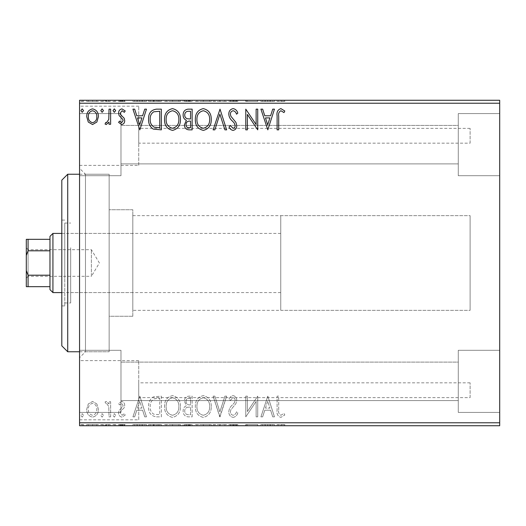 <?xml version="1.0" encoding="UTF-8"?>
<svg xmlns="http://www.w3.org/2000/svg" width="526" height="526" viewBox="0 0 526 526"><rect width="100%" height="100%" fill="white"/><g stroke="black" fill="none" stroke-linecap="round" stroke-linejoin="round"><path stroke-width="0.39" stroke-dasharray="2.63 1.97" d="M470.112 397.623L470.112 382.829L470.112 397.623L138.732 397.623L138.732 382.829L138.732 397.623M470.112 382.829L138.732 382.829M470.112 143.171L470.112 128.377L470.112 143.171L138.732 143.171L138.732 128.377L138.732 143.171M470.112 128.377L138.732 128.377M138.732 165.361L138.732 106.186L138.732 165.361L79.557 165.361L79.557 106.186L79.557 165.361M138.732 106.186L79.557 106.186M138.732 419.814L138.732 360.639L138.732 419.814L79.557 419.814L79.557 360.639L79.557 419.814M138.732 360.639L79.557 360.639M79.557 174.237L109.145 174.237L109.145 351.762L109.145 174.237L109.145 351.762L109.145 174.237L85.475 174.237L85.475 351.762L79.557 357.68L79.557 168.32L79.557 357.68M79.557 351.762L109.145 351.762L85.475 351.762L85.475 174.237L79.557 168.32M458.277 113.583L499.7 113.583L499.7 175.717L499.7 113.583L499.7 175.717L499.7 113.583L458.277 113.583L458.277 175.717L499.7 175.717L458.277 175.717L458.277 113.583M458.277 350.283L499.7 350.283L499.7 412.417L499.7 350.283L499.7 412.417L499.7 350.283L458.277 350.283L458.277 412.417L499.7 412.417L458.277 412.417L458.277 350.283M120.98 175.717L79.557 175.717L79.557 113.583L79.557 175.717L79.557 113.583L79.557 175.717L120.98 175.717L120.98 113.583L79.557 113.583L120.98 113.583L120.98 175.717M120.98 412.417L79.557 412.417L79.557 350.283L79.557 412.417L79.557 350.283L79.557 412.417L120.98 412.417L120.98 350.283L79.557 350.283L120.98 350.283L120.98 412.417M280.752 310.34L280.752 215.66L280.752 310.34L470.112 310.34L470.112 215.66L470.112 310.34L132.815 310.34L132.815 215.66L132.815 310.34M280.752 215.66L470.112 215.66L470.112 310.34L470.112 215.66L132.815 215.66M132.815 316.257L109.145 316.257L109.145 209.742L109.145 316.257L109.145 209.742L109.145 316.257L132.815 316.257L132.815 209.742L109.145 209.742L132.815 209.742L132.815 316.257M458.277 163.882L120.98 163.882L120.98 125.418L120.98 163.882L120.98 125.418L120.98 163.882L458.277 163.882L458.277 125.418L120.98 125.418L458.277 125.418L458.277 163.882M458.277 400.582L120.98 400.582L120.98 362.118L120.98 400.582L120.98 362.118L120.98 400.582L458.277 400.582L458.277 362.118L120.98 362.118L458.277 362.118L458.277 400.582M96.863 403.961L92.563 401.456L88.276 403.948L86.724 409.327C86.685 413.62 88.631 416.217 92.563 417.118C96.501 416.224 98.454 413.627 98.408 409.327L96.863 403.961L92.563 401.456L88.276 403.948L86.724 409.327C86.685 413.62 88.631 416.217 92.563 417.118C96.501 416.224 98.454 413.627 98.408 409.327L96.863 403.961M110.624 416.855L110.624 401.719L109.033 401.719L109.033 403.948L106.259 401.456L105.049 401.976L105.805 403.58L106.522 403.31L108.783 406.572L109.033 416.855L110.624 416.855L110.624 401.719L109.033 401.719L109.033 403.948L106.259 401.456L105.049 401.976L105.805 403.58L106.522 403.31L108.783 406.572L109.033 416.855L110.624 416.855M121.664 401.456L118.593 403.606L119.527 404.908L121.565 403.31L123.104 405.349L122.722 406.723L119.113 410.405L118.593 412.746C118.574 415.185 119.691 416.638 121.953 417.118L125.227 415.073L124.314 413.666L122.131 415.264L120.184 412.825L120.559 411.385L124.189 407.755L124.695 405.428C124.734 403.205 123.722 401.884 121.664 401.456L118.593 403.606L119.527 404.908L121.565 403.31L123.104 405.349L122.722 406.723L119.113 410.405L118.593 412.746C118.574 415.185 119.691 416.638 121.953 417.118L125.227 415.073L124.314 413.666L122.131 415.264L120.184 412.825L120.559 411.385L124.189 407.755L124.695 405.428C124.734 403.205 123.722 401.884 121.664 401.456M156.524 416.855L161.337 416.855L161.337 396.144L153.276 396.893C149.917 399.221 148.352 402.515 148.595 406.762C148.358 412.739 151.001 416.099 156.524 416.855L161.337 416.855L161.337 396.144L153.276 396.893C149.917 399.221 148.352 402.515 148.595 406.762C148.358 412.739 151.001 416.099 156.524 416.855M192.141 416.855L192.141 396.144L189.215 396.144C186.059 396.302 184.468 398.011 184.442 401.279L186.382 405.684C184.185 406.736 183.094 408.498 183.114 410.977C183.133 414.396 184.764 416.355 187.999 416.855L192.141 416.855L192.141 396.144L189.215 396.144C186.059 396.302 184.468 398.011 184.442 401.279L186.382 405.684C184.185 406.736 183.094 408.498 183.114 410.977C183.133 414.396 184.764 416.355 187.999 416.855L192.141 416.855M220.019 416.855L226.66 396.144L224.924 396.144L219.888 411.858L214.851 396.144L213.115 396.144L219.756 416.855L226.66 396.144L224.924 396.144L219.888 411.858L214.851 396.144L213.115 396.144L220.019 416.855M256.136 416.855L257.727 416.855L257.727 396.144L247.371 411.588L247.371 396.144L245.78 396.144L245.78 416.855L256.136 401.443L256.136 416.855L257.727 416.855L257.727 396.144L247.371 411.588L247.371 396.144L245.78 396.144L245.78 416.855L256.136 401.443L256.136 416.855M278.701 409.925L278.701 396.144L277.11 396.144L277.11 410.129C276.472 413.89 277.735 416.309 280.897 417.388L284.809 414.994L284.001 413.403L280.917 415.264C278.958 414.238 278.221 412.456 278.701 409.925L278.701 396.144L277.11 396.144L277.11 410.129C276.472 413.89 277.735 416.309 280.897 417.388L284.809 414.994L284.001 413.403L280.917 415.264C278.958 414.238 278.221 412.456 278.701 409.925M499.7 422.772L79.557 422.772L79.557 425.731L499.7 425.731L499.7 100.269L79.557 100.269L79.557 103.227L499.7 103.227M79.557 422.772L79.557 103.227M267.819 396.144L260.916 416.855L262.645 416.855L264.775 410.214L270.594 410.214L272.724 416.855L274.454 416.855L267.819 396.144L260.916 416.855L262.645 416.855L264.775 410.214L270.594 410.214L272.724 416.855L274.454 416.855L267.819 396.144M233.156 417.388C235.569 416.901 237.121 415.389 237.811 412.857L236.516 411.812C236.016 413.614 234.938 414.764 233.274 415.264C231.381 414.915 230.414 413.745 230.375 411.753L230.901 409.721L235.931 403.6L236.753 400.444C236.779 397.761 235.543 396.15 233.051 395.611C231.118 395.993 229.783 397.163 229.053 399.116L230.296 400.391L233.071 397.735C234.465 397.991 235.161 398.866 235.155 400.358L234.195 403.034L232.229 405.099C230.158 406.887 229.014 409.116 228.784 411.779C228.817 414.889 230.27 416.756 233.156 417.388C235.569 416.901 237.121 415.389 237.811 412.857L236.516 411.812C236.016 413.614 234.938 414.764 233.274 415.264C231.381 414.915 230.414 413.745 230.375 411.753L230.901 409.721L235.931 403.6L236.753 400.444C236.779 397.761 235.543 396.15 233.051 395.611C231.118 395.993 229.783 397.163 229.053 399.116L230.296 400.391L233.071 397.735C234.465 397.991 235.161 398.866 235.155 400.358L234.195 403.034L232.229 405.099C230.158 406.887 229.014 409.116 228.784 411.779C228.817 414.889 230.27 416.756 233.156 417.388M211.261 406.591C211.38 400.68 208.756 397.025 203.391 395.611C197.914 396.887 195.225 400.516 195.33 406.493C195.225 412.404 197.875 416.04 203.266 417.388C208.671 416.086 211.334 412.489 211.261 406.591C211.38 400.68 208.756 397.025 203.391 395.611C197.914 396.887 195.225 400.516 195.33 406.493C195.225 412.404 197.875 416.04 203.266 417.388C208.671 416.086 211.334 412.489 211.261 406.591M180.457 406.591C180.576 400.68 177.952 397.025 172.594 395.611C167.11 396.887 164.421 400.516 164.526 406.493C164.428 412.404 167.071 416.04 172.469 417.388C177.867 416.086 180.53 412.489 180.457 406.591C180.576 400.68 177.952 397.025 172.594 395.611C167.11 396.887 164.421 400.516 164.526 406.493C164.428 412.404 167.071 416.04 172.469 417.388C177.867 416.086 180.53 412.489 180.457 406.591M139.831 396.144L132.927 416.855L134.663 416.855L136.793 410.214L142.605 410.214L144.735 416.855L146.471 416.855L139.831 396.144L132.927 416.855L134.663 416.855L136.793 410.214L142.605 410.214L144.735 416.855L146.471 416.855L139.831 396.144M115.667 415.395L114.339 413.666L113.011 415.395L114.339 417.118L115.667 415.395L114.339 413.666L113.011 415.395L114.339 417.118L115.667 415.395M103.458 415.395L102.129 413.666L100.801 415.395L102.129 417.118L103.458 415.395L102.129 413.666L100.801 415.395L102.129 417.118L103.458 415.395M83.542 415.395L82.214 413.666L80.886 415.395L82.214 417.118L83.542 415.395L82.214 413.666L80.886 415.395L82.214 417.118L83.542 415.395M96.863 425.731L86.724 425.731L98.408 425.731L96.863 425.731L96.863 424.548L92.563 424.548L92.563 425.731L96.817 425.731L92.569 425.731L92.563 424.548L88.276 424.548L88.276 425.731M110.624 425.731L105.049 425.731L110.624 425.731L110.624 424.548L110.624 425.731M121.664 425.731L125.227 425.731L120.184 425.731L124.695 425.731L121.664 425.731L121.664 424.548L118.593 424.548L118.593 425.731L118.593 424.548L119.527 424.548L119.527 425.731M156.524 425.731L148.595 425.731L156.524 425.731L156.524 424.548L161.337 424.548L161.337 425.731L161.337 424.548L153.276 424.548L153.276 425.731M192.141 425.731L183.114 425.731L192.141 425.731L192.141 424.548L192.141 425.731M220.019 425.731L213.115 425.731L220.019 425.731L220.019 424.548L226.66 424.548L226.66 425.731M257.392 424.548L245.78 424.548L256.136 424.548L256.136 425.731L245.78 425.731L256.136 425.731L256.136 424.548L257.727 424.548L257.392 425.731M278.701 425.731L284.809 425.731L278.701 425.731L278.701 424.548L278.701 425.731M267.819 425.731L260.916 425.731L274.454 425.731L267.819 425.731L267.819 424.548L267.55 425.731M233.156 425.731L237.811 425.731L228.784 425.731L233.156 425.731L233.156 424.548L237.811 424.548L237.811 425.731M211.261 425.731L195.33 425.731L211.261 425.731L211.261 424.548L203.391 424.548L203.391 425.731M180.457 425.731L164.526 425.731L180.457 425.731L180.457 424.548L172.594 424.548L172.594 425.731M139.831 425.731L132.927 425.731L146.471 425.731L139.831 425.731L139.831 424.548L139.568 425.731M115.667 425.731L113.011 425.731L115.667 425.731L115.667 424.548L114.339 424.548L114.339 425.731L114.339 424.548L113.011 424.548L113.011 425.731M103.458 425.731L100.801 425.731L103.458 425.731L103.458 424.548L102.129 424.548L102.129 425.731L102.129 424.548L100.801 424.548L100.801 425.731M83.542 425.731L80.886 425.731L83.542 425.731L83.542 424.548L82.214 424.548L82.214 425.731L82.214 424.548L80.886 424.548L80.886 425.731M96.863 100.269L86.724 100.269L98.408 100.269L96.863 100.269L96.863 101.452L92.563 101.452L92.563 100.269L96.817 100.269L92.569 100.269L92.563 101.452L88.276 101.452L88.276 100.269M110.624 100.269L105.049 100.269L110.624 100.269L110.624 101.452L110.624 100.269M121.664 100.269L125.227 100.269L120.184 100.269L124.695 100.269L121.664 100.269L121.664 101.452L118.593 101.452L118.593 100.269L118.593 101.452L119.527 101.452L119.527 100.269M156.524 100.269L148.595 100.269L156.524 100.269L156.524 101.452L161.337 101.452L161.337 100.269L161.337 101.452L153.276 101.452L153.276 100.269M192.141 100.269L183.114 100.269L192.141 100.269L192.141 101.452L192.141 100.269M220.019 100.269L213.115 100.269L220.019 100.269L220.019 101.452L226.66 101.452L226.66 100.269M257.392 101.452L245.78 101.452L256.136 101.452L256.136 100.269L245.78 100.269L256.136 100.269L256.136 101.452L257.727 101.452L257.392 100.269M278.701 100.269L284.809 100.269L278.701 100.269L278.701 101.452L278.701 100.269M267.819 100.269L260.916 100.269L274.454 100.269L267.819 100.269L267.819 101.452L267.55 100.269M233.156 100.269L237.811 100.269L228.784 100.269L233.156 100.269L233.156 101.452L237.811 101.452L237.811 100.269M211.261 100.269L195.33 100.269L211.261 100.269L211.261 101.452L203.391 101.452L203.391 100.269M180.457 100.269L164.526 100.269L180.457 100.269L180.457 101.452L172.594 101.452L172.594 100.269M139.831 100.269L132.927 100.269L146.471 100.269L139.831 100.269L139.831 101.452L139.568 100.269M115.667 100.269L113.011 100.269L115.667 100.269L115.667 101.452L114.339 101.452L114.339 100.269L114.339 101.452L113.011 101.452L113.011 100.269M103.458 100.269L100.801 100.269L103.458 100.269L103.458 101.452L102.129 101.452L102.129 100.269L102.129 101.452L100.801 101.452L100.801 100.269M83.542 100.269L80.886 100.269L83.542 100.269L83.542 101.452L82.214 101.452L82.214 100.269L82.214 101.452L80.886 101.452L80.886 100.269M277.11 101.452L284.809 101.452L277.11 101.452L277.11 100.269M280.897 101.452L280.897 100.269M284.809 101.452L284.809 100.269M284.001 101.452L284.001 100.269M281.962 101.452L281.962 100.269M280.917 101.452L280.917 100.269M267.55 101.452L260.916 101.452L260.916 100.269M260.916 101.452L262.645 101.452L262.645 100.269M262.645 101.452L264.775 101.452L264.775 100.269M264.775 101.452L270.594 101.452L270.594 100.269M270.594 101.452L272.724 101.452L272.724 100.269M272.724 101.452L274.454 101.452L274.454 100.269M274.454 101.452L267.819 101.452M265.459 101.452L269.91 101.452L265.459 101.452L265.459 100.269L269.91 100.269L265.459 100.269M267.688 101.452L267.688 100.269M269.91 101.452L269.91 100.269M247.371 101.452L247.371 100.269L247.371 101.452M245.78 101.452L245.78 100.269L245.78 101.452M246.142 101.452L246.142 100.269M237.811 101.452L236.516 101.452L236.516 100.269M236.516 101.452L233.274 101.452L233.274 100.269M233.274 101.452L230.375 101.452L230.375 100.269M230.375 101.452L230.901 101.452L230.901 100.269M230.901 101.452L235.931 101.452L235.931 100.269M235.931 101.452L236.753 101.452L236.753 100.269M236.753 101.452L233.051 101.452L233.051 100.269M233.051 101.452L229.053 101.452L229.053 100.269M229.053 101.452L230.296 101.452L230.296 100.269M230.296 101.452L233.071 101.452L233.071 100.269M233.071 101.452L235.155 101.452L235.155 100.269M235.155 101.452L234.195 101.452L234.195 100.269M234.195 101.452L232.229 101.452L232.229 100.269M232.229 101.452L228.784 101.452L228.784 100.269M228.784 101.452L233.156 101.452M226.66 101.452L224.924 101.452L224.924 100.269M224.924 101.452L219.888 101.452L219.888 100.269M219.888 101.452L214.851 101.452L214.851 100.269M214.851 101.452L213.115 101.452L213.115 100.269M213.115 101.452L219.756 101.452L219.756 100.269M203.391 101.452L195.33 101.452L195.33 100.269M195.33 101.452L203.266 101.452L203.266 100.269M203.266 101.452L211.261 101.452M203.325 101.452L196.921 101.452L209.664 101.452L203.325 101.452L203.325 100.269L196.921 100.269L209.664 100.269L203.325 100.269L203.325 101.452M196.921 101.452L196.921 100.269M209.664 101.452L209.664 100.269M184.442 101.452L192.141 101.452L184.442 101.452L184.442 100.269M186.382 101.452L186.382 100.269M183.114 101.452L183.114 100.269M187.999 101.452L187.999 100.269M187.21 101.452L190.55 101.452L184.705 101.452L187.21 101.452L187.21 100.269L190.55 100.269L187.21 100.269M186.033 101.452L190.55 101.452L186.033 101.452L186.033 100.269M188.9 101.452L188.9 100.269M190.55 101.452L190.55 100.269L190.55 101.452M189.735 101.452L189.735 100.269M184.705 101.452L184.705 100.269M188.729 101.452L188.729 100.269M172.594 101.452L164.526 101.452L164.526 100.269M164.526 101.452L172.469 101.452L172.469 100.269M172.469 101.452L180.457 101.452M172.521 101.452L166.117 101.452L178.866 101.452L172.521 101.452L172.521 100.269L166.117 100.269L178.866 100.269L172.521 100.269L172.521 101.452M166.117 101.452L166.117 100.269M178.866 101.452L178.866 100.269M153.276 101.452L148.595 101.452L148.595 100.269M148.595 101.452L156.524 101.452M158.701 101.452L150.186 101.452L158.701 101.452L158.701 100.269L159.746 100.269L150.186 100.269L158.701 100.269M159.746 101.452L159.746 100.269L159.746 101.452M154.118 101.452L154.118 100.269M150.186 101.452L150.186 100.269M153.776 101.452L153.776 100.269M139.568 101.452L132.927 101.452L132.927 100.269M132.927 101.452L134.663 101.452L134.663 100.269M134.663 101.452L136.793 101.452L136.793 100.269M136.793 101.452L142.605 101.452L142.605 100.269M142.605 101.452L144.735 101.452L144.735 100.269M144.735 101.452L146.471 101.452L146.471 100.269M146.471 101.452L139.831 101.452M137.47 101.452L141.928 101.452L137.47 101.452L137.47 100.269L141.928 100.269L137.47 100.269M139.706 101.452L139.706 100.269M141.928 101.452L141.928 100.269M119.527 101.452L121.565 101.452L121.565 100.269M121.565 101.452L123.104 101.452L123.104 100.269M123.104 101.452L122.722 101.452L122.722 100.269M122.722 101.452L119.113 101.452L119.113 100.269M119.113 101.452L121.953 101.452L121.953 100.269M121.953 101.452L125.227 101.452L125.227 100.269M125.227 101.452L124.314 101.452L124.314 100.269M124.314 101.452L122.131 101.452L122.131 100.269M122.131 101.452L120.184 101.452L120.184 100.269M120.184 101.452L120.559 101.452L120.559 100.269M120.559 101.452L122.256 101.452L122.256 100.269M122.256 101.452L124.189 101.452L124.189 100.269M124.189 101.452L124.695 101.452L124.695 100.269M124.695 101.452L121.664 101.452M113.011 101.452L115.667 101.452M106.259 101.452L110.624 101.452L109.033 101.452L109.033 100.269L109.033 101.452L106.259 101.452L106.259 100.269M105.049 101.452L105.049 100.269M105.805 101.452L105.805 100.269M106.522 101.452L106.522 100.269M108.783 101.452L108.783 100.269M109.033 101.452L109.033 100.269M100.801 101.452L103.458 101.452M88.276 101.452L86.724 101.452L86.724 100.269M86.724 101.452L98.408 101.452L98.408 100.269M98.408 101.452L96.863 101.452M92.569 101.452L96.817 101.452L92.569 101.452L92.569 100.269L92.569 101.452M88.322 101.452L88.322 100.269M96.817 101.452L96.817 100.269M80.886 101.452L83.542 101.452M277.11 424.548L284.809 424.548L277.11 424.548L277.11 425.731M280.897 424.548L280.897 425.731M284.809 424.548L284.809 425.731M284.001 424.548L284.001 425.731M281.962 424.548L281.962 425.731M280.917 424.548L280.917 425.731M267.55 424.548L260.916 424.548L260.916 425.731M260.916 424.548L262.645 424.548L262.645 425.731M262.645 424.548L264.775 424.548L264.775 425.731M264.775 424.548L270.594 424.548L270.594 425.731M270.594 424.548L272.724 424.548L272.724 425.731M272.724 424.548L274.454 424.548L274.454 425.731M274.454 424.548L267.819 424.548M265.459 424.548L269.91 424.548L265.459 424.548L265.459 425.731L269.91 425.731L265.459 425.731M267.688 424.548L267.688 425.731M269.91 424.548L269.91 425.731M247.371 424.548L247.371 425.731L247.371 424.548M245.78 424.548L245.78 425.731L245.78 424.548M246.142 424.548L246.142 425.731M237.811 424.548L236.516 424.548L236.516 425.731M236.516 424.548L233.274 424.548L233.274 425.731M233.274 424.548L230.375 424.548L230.375 425.731M230.375 424.548L230.901 424.548L230.901 425.731M230.901 424.548L235.931 424.548L235.931 425.731M235.931 424.548L236.753 424.548L236.753 425.731M236.753 424.548L233.051 424.548L233.051 425.731M233.051 424.548L229.053 424.548L229.053 425.731M229.053 424.548L230.296 424.548L230.296 425.731M230.296 424.548L233.071 424.548L233.071 425.731M233.071 424.548L235.155 424.548L235.155 425.731M235.155 424.548L234.195 424.548L234.195 425.731M234.195 424.548L232.229 424.548L232.229 425.731M232.229 424.548L228.784 424.548L228.784 425.731M228.784 424.548L233.156 424.548M226.66 424.548L224.924 424.548L224.924 425.731M224.924 424.548L219.888 424.548L219.888 425.731M219.888 424.548L214.851 424.548L214.851 425.731M214.851 424.548L213.115 424.548L213.115 425.731M213.115 424.548L219.756 424.548L219.756 425.731M203.391 424.548L195.33 424.548L195.33 425.731M195.33 424.548L203.266 424.548L203.266 425.731M203.266 424.548L211.261 424.548M203.325 424.548L196.921 424.548L209.664 424.548L203.325 424.548L203.325 425.731L196.921 425.731L209.664 425.731L203.325 425.731L203.325 424.548M196.921 424.548L196.921 425.731M209.664 424.548L209.664 425.731M184.442 424.548L192.141 424.548L184.442 424.548L184.442 425.731M186.382 424.548L186.382 425.731M183.114 424.548L183.114 425.731M187.999 424.548L187.999 425.731M187.21 424.548L190.55 424.548L184.705 424.548L187.21 424.548L187.21 425.731L190.55 425.731L187.21 425.731M186.033 424.548L190.55 424.548L186.033 424.548L186.033 425.731M188.9 424.548L188.9 425.731M190.55 424.548L190.55 425.731L190.55 424.548M189.735 424.548L189.735 425.731M184.705 424.548L184.705 425.731M188.729 424.548L188.729 425.731M172.594 424.548L164.526 424.548L164.526 425.731M164.526 424.548L172.469 424.548L172.469 425.731M172.469 424.548L180.457 424.548M172.521 424.548L166.117 424.548L178.866 424.548L172.521 424.548L172.521 425.731L166.117 425.731L178.866 425.731L172.521 425.731L172.521 424.548M166.117 424.548L166.117 425.731M178.866 424.548L178.866 425.731M153.276 424.548L148.595 424.548L148.595 425.731M148.595 424.548L156.524 424.548M158.701 424.548L150.186 424.548L158.701 424.548L158.701 425.731L159.746 425.731L150.186 425.731L158.701 425.731M159.746 424.548L159.746 425.731L159.746 424.548M154.118 424.548L154.118 425.731M150.186 424.548L150.186 425.731M153.776 424.548L153.776 425.731M139.568 424.548L132.927 424.548L132.927 425.731M132.927 424.548L134.663 424.548L134.663 425.731M134.663 424.548L136.793 424.548L136.793 425.731M136.793 424.548L142.605 424.548L142.605 425.731M142.605 424.548L144.735 424.548L144.735 425.731M144.735 424.548L146.471 424.548L146.471 425.731M146.471 424.548L139.831 424.548M137.47 424.548L141.928 424.548L137.47 424.548L137.47 425.731L141.928 425.731L137.47 425.731M139.706 424.548L139.706 425.731M141.928 424.548L141.928 425.731M119.527 424.548L121.565 424.548L121.565 425.731M121.565 424.548L123.104 424.548L123.104 425.731M123.104 424.548L122.722 424.548L122.722 425.731M122.722 424.548L119.113 424.548L119.113 425.731M119.113 424.548L121.953 424.548L121.953 425.731M121.953 424.548L125.227 424.548L125.227 425.731M125.227 424.548L124.314 424.548L124.314 425.731M124.314 424.548L122.131 424.548L122.131 425.731M122.131 424.548L120.184 424.548L120.184 425.731M120.184 424.548L120.559 424.548L120.559 425.731M120.559 424.548L122.256 424.548L122.256 425.731M122.256 424.548L124.189 424.548L124.189 425.731M124.189 424.548L124.695 424.548L124.695 425.731M124.695 424.548L121.664 424.548M113.011 424.548L115.667 424.548M106.259 424.548L110.624 424.548L109.033 424.548L109.033 425.731L109.033 424.548L106.259 424.548L106.259 425.731M105.049 424.548L105.049 425.731M105.805 424.548L105.805 425.731M106.522 424.548L106.522 425.731M108.783 424.548L108.783 425.731M109.033 424.548L109.033 425.731M100.801 424.548L103.458 424.548M88.276 424.548L86.724 424.548L86.724 425.731M86.724 424.548L98.408 424.548L98.408 425.731M98.408 424.548L96.863 424.548M92.569 424.548L96.817 424.548L92.569 424.548L92.569 425.731L92.569 424.548M88.322 424.548L88.322 425.731M96.817 424.548L96.817 425.731M80.886 424.548L83.542 424.548M278.701 116.075L278.701 129.856L277.11 129.856L277.11 115.871C276.472 112.11 277.735 109.691 280.897 108.612L284.809 111.006L284.001 112.597L280.917 110.736C278.958 111.762 278.221 113.544 278.701 116.075M267.819 129.856L260.916 109.145L262.645 109.145L264.775 115.786L270.594 115.786L272.724 109.145L274.454 109.145L267.819 129.856M265.459 117.909L267.688 124.859L269.91 117.909L265.459 117.909M256.136 109.145L257.727 109.145L257.727 129.856L247.371 114.412L247.371 129.856L245.78 129.856L245.78 109.145L256.136 124.557L256.136 109.145M233.156 108.612C235.569 109.099 237.121 110.611 237.811 113.143L236.516 114.188C236.016 112.386 234.938 111.236 233.274 110.736C231.381 111.085 230.414 112.255 230.375 114.247L230.901 116.279L235.931 122.4L236.753 125.556C236.779 128.239 235.543 129.85 233.051 130.389C231.118 130.007 229.783 128.837 229.053 126.884L230.296 125.609L233.071 128.265C234.465 128.009 235.161 127.134 235.155 125.642L234.195 122.966L232.229 120.901C230.158 119.113 229.014 116.884 228.784 114.221C228.817 111.111 230.27 109.244 233.156 108.612M220.019 109.145L226.66 129.856L224.924 129.856L219.888 114.142L214.851 129.856L213.115 129.856L220.019 109.145M211.261 119.409C211.38 125.319 208.756 128.975 203.391 130.389C197.914 129.113 195.225 125.484 195.33 119.507C195.225 113.596 197.875 109.96 203.266 108.612C208.671 109.914 211.334 113.511 211.261 119.409M203.325 110.736C198.953 111.808 196.816 114.734 196.921 119.514C196.842 124.254 198.979 127.167 203.325 128.265C207.652 127.114 209.762 124.169 209.664 119.415C209.742 114.707 207.625 111.814 203.325 110.736M192.141 109.145L192.141 129.856L189.215 129.856C186.059 129.698 184.468 127.989 184.442 124.721L186.382 120.316C184.185 119.264 183.094 117.502 183.114 115.023C183.133 111.604 184.764 109.645 187.999 109.145L192.141 109.145M187.21 118.725L190.55 118.968L190.55 111.269L188.729 111.269C186.191 111.229 184.856 112.485 184.705 115.023C184.725 116.831 185.553 118.061 187.21 118.725M186.033 124.688C186.04 126.634 186.993 127.647 188.9 127.733L190.55 127.733L190.55 121.092L189.735 121.092C187.348 121.079 186.119 122.275 186.033 124.688M180.457 119.409C180.576 125.319 177.952 128.975 172.594 130.389C167.11 129.113 164.421 125.484 164.526 119.507C164.428 113.596 167.071 109.96 172.469 108.612C177.867 109.914 180.53 113.511 180.457 119.409M172.521 110.736C168.149 111.808 166.019 114.734 166.117 119.514C166.038 124.254 168.175 127.167 172.521 128.265C176.848 127.114 178.965 124.169 178.866 119.415C178.939 114.707 176.828 111.814 172.521 110.736M156.524 109.145L161.337 109.145L161.337 129.856L153.276 129.107C149.917 126.779 148.352 123.485 148.595 119.238C148.358 113.261 151.001 109.901 156.524 109.145M158.701 127.733L159.746 127.733L159.746 111.269L153.776 111.795C151.179 113.517 149.989 116.003 150.186 119.244C149.982 122.729 151.291 125.366 154.118 127.154L158.701 127.733M139.831 129.856L132.927 109.145L134.663 109.145L136.793 115.786L142.605 115.786L144.735 109.145L146.471 109.145L139.831 129.856M137.47 117.909L139.706 124.859L141.928 117.909L137.47 117.909M121.664 124.544L118.593 122.394L119.527 121.092L121.565 122.689L123.104 120.651L122.722 119.277L119.113 115.595L118.593 113.254C118.574 110.815 119.691 109.362 121.953 108.882L125.227 110.927L124.314 112.334L122.131 110.736L120.184 113.175L120.559 114.615L124.189 118.245L124.695 120.572C124.734 122.795 123.722 124.116 121.664 124.544M115.667 110.605L114.339 112.334L113.011 110.605L114.339 108.882L115.667 110.605M110.624 109.145L110.624 124.281L109.033 124.281L109.033 122.052L106.259 124.544L105.049 124.024L105.805 122.42L106.522 122.689L108.783 119.428L109.033 109.145L110.624 109.145M103.458 110.605L102.129 112.334L100.801 110.605L102.129 108.882L103.458 110.605M96.863 122.039L92.563 124.544L88.276 122.052L86.724 116.673C86.685 112.38 88.631 109.783 92.563 108.882C96.501 109.776 98.454 112.373 98.408 116.673L96.863 122.039M92.569 110.736C89.663 111.479 88.243 113.452 88.322 116.66C88.256 119.869 89.67 121.881 92.569 122.689C95.469 121.881 96.889 119.875 96.817 116.66C96.889 113.458 95.469 111.486 92.569 110.736M83.542 110.605L82.214 112.334L80.886 110.605L82.214 108.882L83.542 110.605M265.459 408.091L267.688 401.141L269.91 408.091L265.459 408.091L267.688 401.141L269.91 408.091L265.459 408.091M203.325 415.264C198.953 414.192 196.816 411.266 196.921 406.486C196.842 401.746 198.979 398.833 203.325 397.735C207.652 398.886 209.762 401.831 209.664 406.585C209.742 411.293 207.625 414.186 203.325 415.264C198.953 414.192 196.816 411.266 196.921 406.486C196.842 401.746 198.979 398.833 203.325 397.735C207.652 398.886 209.762 401.831 209.664 406.585C209.742 411.293 207.625 414.186 203.325 415.264M187.21 407.275L190.55 407.032L190.55 414.731L188.729 414.731C186.191 414.771 184.856 413.515 184.705 410.977C184.725 409.169 185.553 407.939 187.21 407.275L190.55 407.032L190.55 414.731L188.729 414.731C186.191 414.771 184.856 413.515 184.705 410.977C184.725 409.169 185.553 407.939 187.21 407.275M186.033 401.312C186.04 399.365 186.993 398.353 188.9 398.267L190.55 398.267L190.55 404.908L189.735 404.908C187.348 404.921 186.119 403.725 186.033 401.312C186.04 399.365 186.993 398.353 188.9 398.267L190.55 398.267L190.55 404.908L189.735 404.908C187.348 404.921 186.119 403.725 186.033 401.312M172.521 415.264C168.149 414.192 166.019 411.266 166.117 406.486C166.038 401.746 168.175 398.833 172.521 397.735C176.848 398.886 178.965 401.831 178.866 406.585C178.939 411.293 176.828 414.186 172.521 415.264C168.149 414.192 166.019 411.266 166.117 406.486C166.038 401.746 168.175 398.833 172.521 397.735C176.848 398.886 178.965 401.831 178.866 406.585C178.939 411.293 176.828 414.186 172.521 415.264M158.701 398.267L159.746 398.267L159.746 414.731L153.776 414.205C151.179 412.483 149.989 409.997 150.186 406.756C149.982 403.271 151.291 400.634 154.118 398.846L159.746 398.267L159.746 414.731L153.776 414.205C151.179 412.483 149.989 409.997 150.186 406.756C149.982 403.271 151.291 400.634 154.118 398.846L158.701 398.267M137.47 408.091L139.706 401.141L141.928 408.091L137.47 408.091L139.706 401.141L141.928 408.091L137.47 408.091M92.569 415.264C89.663 414.521 88.243 412.548 88.322 409.34C88.256 406.131 89.67 404.119 92.569 403.31C95.469 404.119 96.889 406.125 96.817 409.34C96.889 412.542 95.469 414.514 92.569 415.264C89.663 414.521 88.243 412.548 88.322 409.34C88.256 406.131 89.67 404.119 92.569 403.31C95.469 404.119 96.889 406.125 96.817 409.34C96.889 412.542 95.469 414.514 92.569 415.264M61.805 180.155L61.805 345.845M67.722 351.762L67.722 174.237M70.681 251.704L70.681 292.587L70.681 251.704M132.815 251.704L132.815 292.587L132.815 251.704M70.681 247.746L70.681 302.943L70.681 247.746M64.764 278.254L64.764 223.057L64.764 278.254M61.805 246.615L61.805 305.902L61.805 246.615M64.764 246.615L64.764 305.902L64.764 246.615M26.3 247.91L28.075 249.686L28.075 276.314L91.392 276.314L91.392 249.686L91.392 276.314L99.394 263L91.392 249.686L28.075 249.686L28.075 276.314L26.3 278.09L26.3 247.91L26.3 278.09M61.805 292.587L280.752 292.587L280.752 233.412L280.752 292.587M61.805 233.412L280.752 233.412M49.97 236.371L49.97 289.629M52.929 292.587L52.929 233.412M26.3 286.67L28.075 286.67L28.075 275.197L26.3 270.581L26.3 286.67M49.97 286.67L28.075 286.67M49.97 239.33L26.3 239.33L26.3 270.581M49.97 275.197L28.075 275.197M26.3 255.419L28.075 250.803L28.075 239.33M49.97 250.803L28.075 250.803M233.537 101.452L233.537 100.269M189.215 101.452L189.215 100.269M189.741 101.452L189.741 100.269M158.201 101.452L158.201 100.269M158.037 101.452L158.037 100.269M121.131 101.452L121.131 100.269M233.537 424.548L233.537 425.731M189.215 424.548L189.215 425.731M189.741 424.548L189.741 425.731M158.201 424.548L158.201 425.731M158.037 424.548L158.037 425.731M121.131 424.548L121.131 425.731M132.815 292.587L70.681 292.587M64.764 302.943L70.681 302.943M64.764 305.902L61.805 305.902M64.764 220.098L61.805 220.098M64.764 223.057L70.681 223.057M132.815 233.412L70.681 233.412"/><path stroke-width="0.79" d="M96.863 122.039L92.563 124.544L88.276 122.052L86.724 116.673C86.685 112.38 88.631 109.783 92.563 108.882C96.501 109.776 98.454 112.373 98.408 116.673L96.863 122.039M110.624 109.145L110.624 124.281L109.033 124.281L109.033 122.052L106.259 124.544L105.049 124.024L105.805 122.42L106.522 122.689L108.783 119.428L109.033 109.145L110.624 109.145M121.664 124.544L118.593 122.394L119.527 121.092L121.565 122.689L123.104 120.651L122.722 119.277L119.113 115.595L118.593 113.254C118.574 110.815 119.691 109.362 121.953 108.882L125.227 110.927L124.314 112.334L122.131 110.736L120.184 113.175L120.559 114.615L124.189 118.245L124.695 120.572C124.734 122.795 123.722 124.116 121.664 124.544M156.524 109.145L161.337 109.145L161.337 129.856L153.276 129.107C149.917 126.779 148.352 123.485 148.595 119.238C148.358 113.261 151.001 109.901 156.524 109.145M192.141 109.145L192.141 129.856L189.215 129.856C186.059 129.698 184.468 127.989 184.442 124.721L186.382 120.316C184.185 119.264 183.094 117.502 183.114 115.023C183.133 111.604 184.764 109.645 187.999 109.145L192.141 109.145M220.019 109.145L226.66 129.856L224.924 129.856L219.888 114.142L214.851 129.856L213.115 129.856L220.019 109.145M256.136 109.145L257.727 109.145L257.727 129.856L247.371 114.412L247.371 129.856L245.78 129.856L245.78 109.145L256.136 124.557L256.136 109.145M278.701 116.075L278.701 129.856L277.11 129.856L277.11 115.871C276.472 112.11 277.735 109.691 280.897 108.612L284.809 111.006L284.001 112.597L280.917 110.736C278.958 111.762 278.221 113.544 278.701 116.075M79.557 103.227L79.557 100.269L499.7 100.269L499.7 103.227L79.557 103.227L79.557 422.772L499.7 422.772L499.7 425.731L79.557 425.731L79.557 422.772M499.7 103.227L499.7 422.772M267.819 129.856L260.916 109.145L262.645 109.145L264.775 115.786L270.594 115.786L272.724 109.145L274.454 109.145L267.819 129.856M233.156 108.612C235.569 109.099 237.121 110.611 237.811 113.143L236.516 114.188C236.016 112.386 234.938 111.236 233.274 110.736C231.381 111.085 230.414 112.255 230.375 114.247L230.901 116.279L235.931 122.4L236.753 125.556C236.779 128.239 235.543 129.85 233.051 130.389C231.118 130.007 229.783 128.837 229.053 126.884L230.296 125.609L233.071 128.265C234.465 128.009 235.161 127.134 235.155 125.642L234.195 122.966L232.229 120.901C230.158 119.113 229.014 116.884 228.784 114.221C228.817 111.111 230.27 109.244 233.156 108.612M211.261 119.409C211.38 125.319 208.756 128.975 203.391 130.389C197.914 129.113 195.225 125.484 195.33 119.507C195.225 113.596 197.875 109.96 203.266 108.612C208.671 109.914 211.334 113.511 211.261 119.409M180.457 119.409C180.576 125.319 177.952 128.975 172.594 130.389C167.11 129.113 164.421 125.484 164.526 119.507C164.428 113.596 167.071 109.96 172.469 108.612C177.867 109.914 180.53 113.511 180.457 119.409M139.831 129.856L132.927 109.145L134.663 109.145L136.793 115.786L142.605 115.786L144.735 109.145L146.471 109.145L139.831 129.856M115.667 110.605L114.339 112.334L113.011 110.605L114.339 108.882L115.667 110.605M103.458 110.605L102.129 112.334L100.801 110.605L102.129 108.882L103.458 110.605M83.542 110.605L82.214 112.334L80.886 110.605L82.214 108.882L83.542 110.605M265.459 117.909L267.688 124.859L269.91 117.909L265.459 117.909M196.921 119.514C196.842 124.254 198.979 127.167 203.325 128.265C207.652 127.114 209.762 124.169 209.664 119.415C209.742 114.707 207.625 111.814 203.325 110.736C198.953 111.808 196.816 114.734 196.921 119.514M188.9 127.733L190.55 127.733L190.55 121.092L189.735 121.092C187.348 121.079 186.119 122.275 186.033 124.688C186.04 126.634 186.993 127.647 188.9 127.733M189.741 118.968L190.55 118.968L190.55 111.269L188.729 111.269C186.191 111.229 184.856 112.485 184.705 115.023C184.725 116.831 185.553 118.061 187.21 118.725L189.741 118.968M166.117 119.514C166.038 124.254 168.175 127.167 172.521 128.265C176.848 127.114 178.965 124.169 178.866 119.415C178.939 114.707 176.828 111.814 172.521 110.736C168.149 111.808 166.019 114.734 166.117 119.514M159.746 127.733L159.746 111.269L153.776 111.795C151.179 113.517 149.989 116.003 150.186 119.244C149.982 122.729 151.291 125.366 154.118 127.154L159.746 127.733M137.47 117.909L139.706 124.859L141.928 117.909L137.47 117.909M88.322 116.66C88.256 119.869 89.67 121.881 92.569 122.689C95.469 121.881 96.889 119.875 96.817 116.66C96.889 113.458 95.469 111.486 92.569 110.736C89.663 111.479 88.243 113.452 88.322 116.66M67.722 351.762L61.805 345.845L61.805 180.155L67.722 174.237L67.722 351.762L79.557 351.762M52.929 292.587L49.97 289.629L49.97 236.371L52.929 233.412L52.929 292.587L61.805 292.587M52.929 233.412L61.805 233.412M49.97 286.67L26.3 286.67L26.3 239.33L28.075 239.33L28.075 250.803L26.3 255.419M26.3 270.581L28.075 275.197L28.075 286.67M49.97 275.197L28.075 275.197M49.97 250.803L28.075 250.803M49.97 239.33L28.075 239.33M67.722 174.237L79.557 174.237"/></g></svg>
